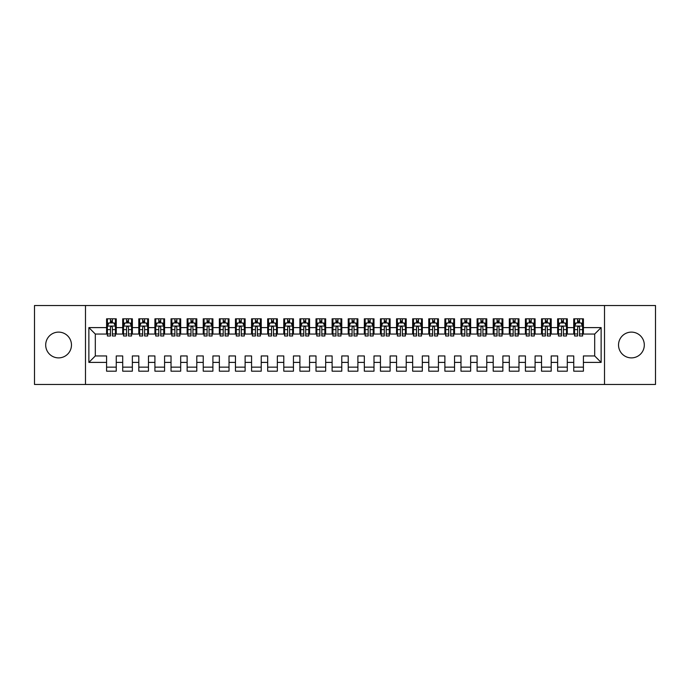 <?xml version="1.0" encoding="UTF-8"?>
<svg xmlns="http://www.w3.org/2000/svg" width="690" height="690" viewBox="0 0 690 690"><rect width="100%" height="100%" fill="white"/><g stroke="black" fill="none" stroke-linecap="round" stroke-linejoin="round"><path stroke-width="1.03" d="M631.419 332.114A12.886 12.886 0 0 0 618.533 345A12.886 12.886 0 0 0 631.419 357.886A12.886 12.886 0 0 0 644.305 345A12.886 12.886 0 0 0 631.419 332.114M58.581 332.114A12.886 12.886 0 0 0 45.695 345A12.886 12.886 0 0 0 58.581 357.886A12.886 12.886 0 0 0 71.467 345A12.886 12.886 0 0 0 58.581 332.114M604.518 384.468L655.5 384.468L655.5 305.532L604.518 305.532L604.518 384.468L85.482 384.468L85.482 305.532L34.5 305.532L34.5 384.468L85.482 384.468M604.518 305.532L85.482 305.532M88.872 362.397L88.872 327.603L106.588 327.603L106.588 334.046L95.315 334.046L95.315 355.954L88.872 362.397L106.588 362.397L106.588 371.177L116.256 371.177L116.256 362.397L122.699 362.397L122.699 371.177L132.359 371.177L132.359 362.397L138.802 362.397L138.802 371.177L148.471 371.177L148.471 362.397L154.914 362.397L154.914 371.177L164.582 371.177L164.582 362.397L171.025 362.397L171.025 371.177L180.685 371.177L180.685 362.397L187.128 362.397L187.128 371.177L196.797 371.177L196.797 362.397L203.239 362.397L203.239 371.177L212.908 371.177L212.908 362.397L219.351 362.397L219.351 371.177L229.02 371.177L229.02 362.397L235.463 362.397L235.463 371.177L245.123 371.177L245.123 362.397L251.565 362.397L251.565 371.177L261.234 371.177L261.234 362.397L267.677 362.397L267.677 371.177L277.346 371.177L277.346 362.397L283.788 362.397L283.788 371.177L293.448 371.177L293.448 362.397L299.891 362.397L299.891 371.177L309.56 371.177L309.56 362.397L316.003 362.397L316.003 371.177L325.671 371.177L325.671 362.397L332.114 362.397L332.114 371.177L341.774 371.177L341.774 362.397L348.226 362.397L348.226 371.177L357.886 371.177L357.886 362.397L364.329 362.397L364.329 371.177L373.997 371.177L373.997 362.397L380.44 362.397L380.44 371.177L390.109 371.177L390.109 362.397L396.552 362.397L396.552 371.177L406.212 371.177L406.212 362.397L412.655 362.397L412.655 371.177L422.323 371.177L422.323 362.397L428.766 362.397L428.766 371.177L438.435 371.177L438.435 362.397L444.877 362.397L444.877 371.177L454.538 371.177L454.538 362.397L460.98 362.397L460.98 371.177L470.649 371.177L470.649 362.397L477.092 362.397L477.092 371.177L486.761 371.177L486.761 362.397L493.203 362.397L493.203 371.177L502.872 371.177L502.872 362.397L509.315 362.397L509.315 371.177L518.975 371.177L518.975 362.397L525.418 362.397L525.418 371.177L535.086 371.177L535.086 362.397L541.529 362.397L541.529 371.177L551.198 371.177L551.198 362.397L557.641 362.397L557.641 371.177L567.301 371.177L567.301 362.397L573.744 362.397L573.744 371.177L583.412 371.177L583.412 355.954L594.685 355.954L594.685 334.046L583.412 334.046L583.412 327.603L601.128 327.603L601.128 362.397L583.412 362.397M583.412 327.603L583.412 318.823L573.744 318.823L573.744 327.603L567.301 327.603L567.301 318.823L557.641 318.823L557.641 327.603L551.198 327.603L551.198 318.823L541.529 318.823L541.529 327.603L535.086 327.603L535.086 318.823L525.418 318.823L525.418 327.603L518.975 327.603L518.975 318.823L509.315 318.823L509.315 327.603L502.872 327.603L502.872 318.823L493.203 318.823L493.203 327.603L486.761 327.603L486.761 318.823L477.092 318.823L477.092 327.603L470.649 327.603L470.649 318.823L460.98 318.823L460.98 327.603L454.538 327.603L454.538 318.823L444.877 318.823L444.877 327.603L438.435 327.603L438.435 318.823L428.766 318.823L428.766 327.603L422.323 327.603L422.323 318.823L412.655 318.823L412.655 327.603L406.212 327.603L406.212 318.823L396.552 318.823L396.552 327.603L390.109 327.603L390.109 318.823L380.44 318.823L380.44 327.603L373.997 327.603L373.997 318.823L364.329 318.823L364.329 327.603L357.886 327.603L357.886 318.823L348.226 318.823L348.226 327.603L341.774 327.603L341.774 318.823L332.114 318.823L332.114 327.603L325.671 327.603L325.671 318.823L316.003 318.823L316.003 327.603L309.56 327.603L309.56 318.823L299.891 318.823L299.891 327.603L293.448 327.603L293.448 318.823L283.788 318.823L283.788 327.603L277.346 327.603L277.346 318.823L267.677 318.823L267.677 327.603L261.234 327.603L261.234 318.823L251.565 318.823L251.565 327.603L245.123 327.603L245.123 318.823L235.463 318.823L235.463 327.603L229.02 327.603L229.02 318.823L219.351 318.823L219.351 327.603L212.908 327.603L212.908 318.823L203.239 318.823L203.239 327.603L196.797 327.603L196.797 318.823L187.128 318.823L187.128 327.603L180.685 327.603L180.685 318.823L171.025 318.823L171.025 327.603L164.582 327.603L164.582 318.823L154.914 318.823L154.914 327.603L148.471 327.603L148.471 318.823L138.802 318.823L138.802 327.603L132.359 327.603L132.359 318.823L122.699 318.823L122.699 327.603L116.256 327.603L116.256 318.823L106.588 318.823L106.588 327.603M567.301 362.397L567.301 355.954L573.744 355.954L573.744 362.397M601.128 327.603L594.685 334.046M551.198 362.397L551.198 355.954L557.641 355.954L557.641 362.397M573.744 327.603L573.744 334.046L567.301 334.046L567.301 327.603M535.086 362.397L535.086 355.954L541.529 355.954L541.529 362.397M557.641 327.603L557.641 334.046L551.198 334.046L551.198 327.603M518.975 362.397L518.975 355.954L525.418 355.954L525.418 362.397M541.529 327.603L541.529 334.046L535.086 334.046L535.086 327.603M502.872 362.397L502.872 355.954L509.315 355.954L509.315 362.397M525.418 327.603L525.418 334.046L518.975 334.046L518.975 327.603M486.761 362.397L486.761 355.954L493.203 355.954L493.203 362.397M509.315 327.603L509.315 334.046L502.872 334.046L502.872 327.603M470.649 362.397L470.649 355.954L477.092 355.954L477.092 362.397M493.203 327.603L493.203 334.046L486.761 334.046L486.761 327.603M454.538 362.397L454.538 355.954L460.98 355.954L460.98 362.397M477.092 327.603L477.092 334.046L470.649 334.046L470.649 327.603M438.435 362.397L438.435 355.954L444.877 355.954L444.877 362.397M460.98 327.603L460.98 334.046L454.538 334.046L454.538 327.603M422.323 362.397L422.323 355.954L428.766 355.954L428.766 362.397M444.877 327.603L444.877 334.046L438.435 334.046L438.435 327.603M406.212 362.397L406.212 355.954L412.655 355.954L412.655 362.397M428.766 327.603L428.766 334.046L422.323 334.046L422.323 327.603M390.109 362.397L390.109 355.954L396.552 355.954L396.552 362.397M412.655 327.603L412.655 334.046L406.212 334.046L406.212 327.603M373.997 362.397L373.997 355.954L380.44 355.954L380.44 362.397M396.552 327.603L396.552 334.046L390.109 334.046L390.109 327.603M357.886 362.397L357.886 355.954L364.329 355.954L364.329 362.397M380.44 327.603L380.44 334.046L373.997 334.046L373.997 327.603M341.774 362.397L341.774 355.954L348.226 355.954L348.226 362.397M364.329 327.603L364.329 334.046L357.886 334.046L357.886 327.603M325.671 362.397L325.671 355.954L332.114 355.954L332.114 362.397M348.226 327.603L348.226 334.046L341.774 334.046L341.774 327.603M309.56 362.397L309.56 355.954L316.003 355.954L316.003 362.397M332.114 327.603L332.114 334.046L325.671 334.046L325.671 327.603M293.448 362.397L293.448 355.954L299.891 355.954L299.891 362.397M316.003 327.603L316.003 334.046L309.56 334.046L309.56 327.603M277.346 362.397L277.346 355.954L283.788 355.954L283.788 362.397M299.891 327.603L299.891 334.046L293.448 334.046L293.448 327.603M261.234 362.397L261.234 355.954L267.677 355.954L267.677 362.397M283.788 327.603L283.788 334.046L277.346 334.046L277.346 327.603M245.123 362.397L245.123 355.954L251.565 355.954L251.565 362.397M267.677 327.603L267.677 334.046L261.234 334.046L261.234 327.603M229.02 362.397L229.02 355.954L235.463 355.954L235.463 362.397M251.565 327.603L251.565 334.046L245.123 334.046L245.123 327.603M212.908 362.397L212.908 355.954L219.351 355.954L219.351 362.397M235.463 327.603L235.463 334.046L229.02 334.046L229.02 327.603M196.797 362.397L196.797 355.954L203.239 355.954L203.239 362.397M219.351 327.603L219.351 334.046L212.908 334.046L212.908 327.603M180.685 362.397L180.685 355.954L187.128 355.954L187.128 362.397M203.239 327.603L203.239 334.046L196.797 334.046L196.797 327.603M164.582 362.397L164.582 355.954L171.025 355.954L171.025 362.397M187.128 327.603L187.128 334.046L180.685 334.046L180.685 327.603M148.471 362.397L148.471 355.954L154.914 355.954L154.914 362.397M171.025 327.603L171.025 334.046L164.582 334.046L164.582 327.603M132.359 362.397L132.359 355.954L138.802 355.954L138.802 362.397M154.914 327.603L154.914 334.046L148.471 334.046L148.471 327.603M116.256 362.397L116.256 355.954L122.699 355.954L122.699 362.397M138.802 327.603L138.802 334.046L132.359 334.046L132.359 327.603M95.315 355.954L106.588 355.954L106.588 362.397M122.699 327.603L122.699 334.046L116.256 334.046L116.256 327.603M573.744 322.851L574.554 322.851M577.616 322.851L579.548 322.851M582.61 322.851L583.412 322.851M557.641 322.851L558.443 322.851M561.505 322.851L563.437 322.851M566.499 322.851L567.301 322.851M541.529 322.851L542.331 322.851M545.393 322.851L547.325 322.851M550.387 322.851L551.198 322.851M525.418 322.851L526.229 322.851M529.29 322.851L531.222 322.851M534.284 322.851L535.086 322.851M509.315 322.851L510.117 322.851M513.179 322.851L515.111 322.851M518.173 322.851L518.975 322.851M493.203 322.851L494.006 322.851M497.067 322.851L498.999 322.851M502.061 322.851L502.872 322.851M477.092 322.851L477.903 322.851M480.956 322.851L482.897 322.851M485.95 322.851L486.761 322.851M460.98 322.851L461.791 322.851M464.853 322.851L466.785 322.851M469.847 322.851L470.649 322.851M444.877 322.851L445.68 322.851M448.741 322.851L450.673 322.851M453.735 322.851L454.538 322.851M428.766 322.851L429.568 322.851M432.63 322.851L434.562 322.851M437.624 322.851L438.435 322.851M412.655 322.851L413.465 322.851M416.527 322.851L418.459 322.851M421.521 322.851L422.323 322.851M396.552 322.851L397.354 322.851M400.416 322.851L402.348 322.851M405.41 322.851L406.212 322.851M380.44 322.851L381.242 322.851M384.304 322.851L386.236 322.851M389.298 322.851L390.109 322.851M364.329 322.851L365.139 322.851M368.193 322.851L370.133 322.851M373.187 322.851L373.997 322.851M348.226 322.851L349.028 322.851M352.09 322.851L354.022 322.851M357.084 322.851L357.886 322.851M332.114 322.851L332.916 322.851M335.978 322.851L337.91 322.851M340.972 322.851L341.774 322.851M316.003 322.851L316.814 322.851M319.867 322.851L321.807 322.851M324.861 322.851L325.671 322.851M299.891 322.851L300.702 322.851M303.764 322.851L305.696 322.851M308.758 322.851L309.56 322.851M283.788 322.851L284.591 322.851M287.652 322.851L289.584 322.851M292.646 322.851L293.448 322.851M267.677 322.851L268.479 322.851M271.541 322.851L273.473 322.851M276.535 322.851L277.346 322.851M251.565 322.851L252.376 322.851M255.438 322.851L257.37 322.851M260.432 322.851L261.234 322.851M235.463 322.851L236.265 322.851M239.327 322.851L241.259 322.851M244.32 322.851L245.123 322.851M219.351 322.851L220.153 322.851M223.215 322.851L225.147 322.851M228.209 322.851L229.02 322.851M203.239 322.851L204.05 322.851M207.104 322.851L209.044 322.851M212.097 322.851L212.908 322.851M187.128 322.851L187.939 322.851M191.001 322.851L192.933 322.851M195.995 322.851L196.797 322.851M171.025 322.851L171.827 322.851M174.889 322.851L176.821 322.851M179.883 322.851L180.685 322.851M154.914 322.851L155.716 322.851M158.778 322.851L160.71 322.851M163.772 322.851L164.582 322.851M138.802 322.851L139.613 322.851M142.675 322.851L144.607 322.851M147.669 322.851L148.471 322.851M122.699 322.851L123.501 322.851M126.563 322.851L128.495 322.851M131.557 322.851L132.359 322.851M106.588 322.851L107.39 322.851M110.452 322.851L112.384 322.851M115.446 322.851L116.256 322.851M106.588 367.149L116.256 367.149M122.699 367.149L132.359 367.149M138.802 367.149L148.471 367.149M154.914 367.149L164.582 367.149M171.025 367.149L180.685 367.149M187.128 367.149L196.797 367.149M203.239 367.149L212.908 367.149M219.351 367.149L229.02 367.149M235.463 367.149L245.123 367.149M251.565 367.149L261.234 367.149M267.677 367.149L277.346 367.149M283.788 367.149L293.448 367.149M299.891 367.149L309.56 367.149M316.003 367.149L325.671 367.149M332.114 367.149L341.774 367.149M348.226 367.149L357.886 367.149M364.329 367.149L373.997 367.149M380.44 367.149L390.109 367.149M396.552 367.149L406.212 367.149M412.655 367.149L422.323 367.149M428.766 367.149L438.435 367.149M444.877 367.149L454.538 367.149M460.98 367.149L470.649 367.149M477.092 367.149L486.761 367.149M493.203 367.149L502.872 367.149M509.315 367.149L518.975 367.149M525.418 367.149L535.086 367.149M541.529 367.149L551.198 367.149M557.641 367.149L567.301 367.149M573.744 367.149L583.412 367.149M88.872 327.603L95.315 334.046M594.685 355.954L601.128 362.397M112.384 320.919L110.452 320.919M115.446 333.96L112.384 333.96L112.384 335.978L115.446 335.978L115.446 326.154L113.833 322.929L109.003 322.929L107.39 326.154L107.39 335.978L110.452 335.978L110.452 333.96L107.39 333.96M107.39 326.154L107.39 318.823M115.446 326.154L115.446 318.823M110.452 322.929L110.452 318.823M112.384 318.823L112.384 322.929M112.384 333.96L112.384 327.362C111.746 326.12 111.099 326.12 110.452 327.362L110.452 333.96M128.495 320.919L126.563 320.919M131.557 333.96L128.495 333.96L128.495 335.978L131.557 335.978L131.557 326.154L129.944 322.929L125.114 322.929L123.501 326.154L123.501 335.978L126.563 335.978L126.563 333.96L123.501 333.96M123.501 326.154L123.501 318.823M131.557 326.154L131.557 318.823M126.563 322.929L126.563 318.823M128.495 318.823L128.495 322.929M128.495 333.96L128.495 327.362C127.848 326.12 127.21 326.12 126.563 327.362L126.563 333.96M144.607 320.919L142.675 320.919M147.669 333.96L144.607 333.96L144.607 335.978L147.669 335.978L147.669 326.154L146.056 322.929L141.226 322.929L139.613 326.154L139.613 335.978L142.675 335.978L142.675 333.96L139.613 333.96M139.613 326.154L139.613 318.823M147.669 326.154L147.669 318.823M142.675 322.929L142.675 318.823M144.607 318.823L144.607 322.929M144.607 333.96L144.607 327.362C143.96 326.12 143.313 326.12 142.675 327.362L142.675 333.96M160.71 320.919L158.778 320.919M163.772 333.96L160.71 333.96L160.71 335.978L163.772 335.978L163.772 326.154L162.167 322.929L157.329 322.929L155.716 326.154L155.716 335.978L158.778 335.978L158.778 333.96L155.716 333.96M155.716 326.154L155.716 318.823M163.772 326.154L163.772 318.823M158.778 322.929L158.778 318.823M160.71 318.823L160.71 322.929M160.71 333.96L160.71 327.362C160.071 326.12 159.425 326.12 158.778 327.362L158.778 333.96M176.821 320.919L174.889 320.919M179.883 333.96L176.821 333.96L176.821 335.978L179.883 335.978L179.883 326.154L178.27 322.929L173.44 322.929L171.827 326.154L171.827 335.978L174.889 335.978L174.889 333.96L171.827 333.96M171.827 326.154L171.827 318.823M179.883 326.154L179.883 318.823M174.889 322.929L174.889 318.823M176.821 318.823L176.821 322.929M176.821 333.96L176.821 327.362C176.183 326.12 175.536 326.12 174.889 327.362L174.889 333.96M192.933 320.919L191.001 320.919M195.995 333.96L192.933 333.96L192.933 335.978L195.995 335.978L195.995 326.154L194.382 322.929L189.552 322.929L187.939 326.154L187.939 335.978L191.001 335.978L191.001 333.96L187.939 333.96M187.939 326.154L187.939 318.823M195.995 326.154L195.995 318.823M191.001 322.929L191.001 318.823M192.933 318.823L192.933 322.929M192.933 333.96L192.933 327.362C192.286 326.12 191.648 326.12 191.001 327.362L191.001 333.96M209.044 320.919L207.104 320.919M212.097 333.96L209.044 333.96L209.044 335.978L212.097 335.978L212.097 326.154L210.493 322.929L205.655 322.929L204.05 326.154L204.05 335.978L207.104 335.978L207.104 333.96L204.05 333.96M204.05 326.154L204.05 318.823M212.097 326.154L212.097 318.823M207.104 322.929L207.104 318.823M209.044 318.823L209.044 322.929M209.044 333.96L209.044 327.362C208.397 326.12 207.75 326.12 207.104 327.362L207.104 333.96M225.147 320.919L223.215 320.919M228.209 333.96L225.147 333.96L225.147 335.978L228.209 335.978L228.209 326.154L226.596 322.929L221.766 322.929L220.153 326.154L220.153 335.978L223.215 335.978L223.215 333.96L220.153 333.96M220.153 326.154L220.153 318.823M228.209 326.154L228.209 318.823M223.215 322.929L223.215 318.823M225.147 318.823L225.147 322.929M225.147 333.96L225.147 327.362C224.509 326.12 223.862 326.12 223.215 327.362L223.215 333.96M241.259 320.919L239.327 320.919M244.32 333.96L241.259 333.96L241.259 335.978L244.32 335.978L244.32 326.154L242.707 322.929L237.878 322.929L236.265 326.154L236.265 335.978L239.327 335.978L239.327 333.96L236.265 333.96M236.265 326.154L236.265 318.823M244.32 326.154L244.32 318.823M239.327 322.929L239.327 318.823M241.259 318.823L241.259 322.929M241.259 333.96L241.259 327.362C240.612 326.12 239.973 326.12 239.327 327.362L239.327 333.96M257.37 320.919L255.438 320.919M260.432 333.96L257.37 333.96L257.37 335.978L260.432 335.978L260.432 326.154L258.819 322.929L253.98 322.929L252.376 326.154L252.376 335.978L255.438 335.978L255.438 333.96L252.376 333.96M252.376 326.154L252.376 318.823M260.432 326.154L260.432 318.823M255.438 322.929L255.438 318.823M257.37 318.823L257.37 322.929M257.37 333.96L257.37 327.362C256.723 326.12 256.076 326.12 255.438 327.362L255.438 333.96M273.473 320.919L271.541 320.919M276.535 333.96L273.473 333.96L273.473 335.978L276.535 335.978L276.535 326.154L274.922 322.929L270.092 322.929L268.479 326.154L268.479 335.978L271.541 335.978L271.541 333.96L268.479 333.96M268.479 326.154L268.479 318.823M276.535 326.154L276.535 318.823M271.541 322.929L271.541 318.823M273.473 318.823L273.473 322.929M273.473 333.96L273.473 327.362C272.835 326.12 272.188 326.12 271.541 327.362L271.541 333.96M289.584 320.919L287.652 320.919M292.646 333.96L289.584 333.96L289.584 335.978L292.646 335.978L292.646 326.154L291.033 322.929L286.203 322.929L284.591 326.154L284.591 335.978L287.652 335.978L287.652 333.96L284.591 333.96M284.591 326.154L284.591 318.823M292.646 326.154L292.646 318.823M287.652 322.929L287.652 318.823M289.584 318.823L289.584 322.929M289.584 333.96L289.584 327.362C288.938 326.12 288.299 326.12 287.652 327.362L287.652 333.96M305.696 320.919L303.764 320.919M308.758 333.96L305.696 333.96L305.696 335.978L308.758 335.978L308.758 326.154L307.145 322.929L302.315 322.929L300.702 326.154L300.702 335.978L303.764 335.978L303.764 333.96L300.702 333.96M300.702 326.154L300.702 318.823M308.758 326.154L308.758 318.823M303.764 322.929L303.764 318.823M305.696 318.823L305.696 322.929M305.696 333.96L305.696 327.362C305.049 326.12 304.402 326.12 303.764 327.362L303.764 333.96M321.807 320.919L319.867 320.919M324.861 333.96L321.807 333.96L321.807 335.978L324.861 335.978L324.861 326.154L323.256 322.929L318.418 322.929L316.814 326.154L316.814 335.978L319.867 335.978L319.867 333.96L316.814 333.96M316.814 326.154L316.814 318.823M324.861 326.154L324.861 318.823M319.867 322.929L319.867 318.823M321.807 318.823L321.807 322.929M321.807 333.96L321.807 327.362C321.161 326.12 320.514 326.12 319.867 327.362L319.867 333.96M337.91 320.919L335.978 320.919M340.972 333.96L337.91 333.96L337.91 335.978L340.972 335.978L340.972 326.154L339.359 322.929L334.529 322.929L332.916 326.154L332.916 335.978L335.978 335.978L335.978 333.96L332.916 333.96M332.916 326.154L332.916 318.823M340.972 326.154L340.972 318.823M335.978 322.929L335.978 318.823M337.91 318.823L337.91 322.929M337.91 333.96L337.91 327.362C337.272 326.12 336.625 326.12 335.978 327.362L335.978 333.96M354.022 320.919L352.09 320.919M357.084 333.96L354.022 333.96L354.022 335.978L357.084 335.978L357.084 326.154L355.471 322.929L350.641 322.929L349.028 326.154L349.028 335.978L352.09 335.978L352.09 333.96L349.028 333.96M349.028 326.154L349.028 318.823M357.084 326.154L357.084 318.823M352.09 322.929L352.09 318.823M354.022 318.823L354.022 322.929M354.022 333.96L354.022 327.362C353.375 326.12 352.737 326.12 352.09 327.362L352.09 333.96M370.133 320.919L368.193 320.919M373.187 333.96L370.133 333.96L370.133 335.978L373.187 335.978L373.187 326.154L371.582 322.929L366.744 322.929L365.139 326.154L365.139 335.978L368.193 335.978L368.193 333.96L365.139 333.96M365.139 326.154L365.139 318.823M373.187 326.154L373.187 318.823M368.193 322.929L368.193 318.823M370.133 318.823L370.133 322.929M370.133 333.96L370.133 327.362C369.486 326.12 368.839 326.12 368.193 327.362L368.193 333.96M386.236 320.919L384.304 320.919M389.298 333.96L386.236 333.96L386.236 335.978L389.298 335.978L389.298 326.154L387.685 322.929L382.855 322.929L381.242 326.154L381.242 335.978L384.304 335.978L384.304 333.96L381.242 333.96M381.242 326.154L381.242 318.823M389.298 326.154L389.298 318.823M384.304 322.929L384.304 318.823M386.236 318.823L386.236 322.929M386.236 333.96L386.236 327.362C385.598 326.12 384.951 326.12 384.304 327.362L384.304 333.96M402.348 320.919L400.416 320.919M405.41 333.96L402.348 333.96L402.348 335.978L405.41 335.978L405.41 326.154L403.797 322.929L398.967 322.929L397.354 326.154L397.354 335.978L400.416 335.978L400.416 333.96L397.354 333.96M397.354 326.154L397.354 318.823M405.41 326.154L405.41 318.823M400.416 322.929L400.416 318.823M402.348 318.823L402.348 322.929M402.348 333.96L402.348 327.362C401.701 326.12 401.062 326.12 400.416 327.362L400.416 333.96M418.459 320.919L416.527 320.919M421.521 333.96L418.459 333.96L418.459 335.978L421.521 335.978L421.521 326.154L419.908 322.929L415.078 322.929L413.465 326.154L413.465 335.978L416.527 335.978L416.527 333.96L413.465 333.96M413.465 326.154L413.465 318.823M421.521 326.154L421.521 318.823M416.527 322.929L416.527 318.823M418.459 318.823L418.459 322.929M418.459 333.96L418.459 327.362C417.812 326.12 417.165 326.12 416.527 327.362L416.527 333.96M434.562 320.919L432.63 320.919M437.624 333.96L434.562 333.96L434.562 335.978L437.624 335.978L437.624 326.154L436.02 322.929L431.181 322.929L429.568 326.154L429.568 335.978L432.63 335.978L432.63 333.96L429.568 333.96M429.568 326.154L429.568 318.823M437.624 326.154L437.624 318.823M432.63 322.929L432.63 318.823M434.562 318.823L434.562 322.929M434.562 333.96L434.562 327.362C433.924 326.12 433.277 326.12 432.63 327.362L432.63 333.96M450.673 320.919L448.741 320.919M453.735 333.96L450.673 333.96L450.673 335.978L453.735 335.978L453.735 326.154L452.123 322.929L447.293 322.929L445.68 326.154L445.68 335.978L448.741 335.978L448.741 333.96L445.68 333.96M445.68 326.154L445.68 318.823M453.735 326.154L453.735 318.823M448.741 322.929L448.741 318.823M450.673 318.823L450.673 322.929M450.673 333.96L450.673 327.362C450.035 326.12 449.388 326.12 448.741 327.362L448.741 333.96M466.785 320.919L464.853 320.919M469.847 333.96L466.785 333.96L466.785 335.978L469.847 335.978L469.847 326.154L468.234 322.929L463.404 322.929L461.791 326.154L461.791 335.978L464.853 335.978L464.853 333.96L461.791 333.96M461.791 326.154L461.791 318.823M469.847 326.154L469.847 318.823M464.853 322.929L464.853 318.823M466.785 318.823L466.785 322.929M466.785 333.96L466.785 327.362C466.138 326.12 465.5 326.12 464.853 327.362L464.853 333.96M482.897 320.919L480.956 320.919M485.95 333.96L482.897 333.96L482.897 335.978L485.95 335.978L485.95 326.154L484.345 322.929L479.507 322.929L477.903 326.154L477.903 335.978L480.956 335.978L480.956 333.96L477.903 333.96M477.903 326.154L477.903 318.823M485.95 326.154L485.95 318.823M480.956 322.929L480.956 318.823M482.897 318.823L482.897 322.929M482.897 333.96L482.897 327.362C482.25 326.12 481.603 326.12 480.956 327.362L480.956 333.96M498.999 320.919L497.067 320.919M502.061 333.96L498.999 333.96L498.999 335.978L502.061 335.978L502.061 326.154L500.448 322.929L495.618 322.929L494.006 326.154L494.006 335.978L497.067 335.978L497.067 333.96L494.006 333.96M494.006 326.154L494.006 318.823M502.061 326.154L502.061 318.823M497.067 322.929L497.067 318.823M498.999 318.823L498.999 322.929M498.999 333.96L498.999 327.362C498.361 326.12 497.714 326.12 497.067 327.362L497.067 333.96M515.111 320.919L513.179 320.919M518.173 333.96L515.111 333.96L515.111 335.978L518.173 335.978L518.173 326.154L516.56 322.929L511.73 322.929L510.117 326.154L510.117 335.978L513.179 335.978L513.179 333.96L510.117 333.96M510.117 326.154L510.117 318.823M518.173 326.154L518.173 318.823M513.179 322.929L513.179 318.823M515.111 318.823L515.111 322.929M515.111 333.96L515.111 327.362C514.464 326.12 513.826 326.12 513.179 327.362L513.179 333.96M531.222 320.919L529.29 320.919M534.284 333.96L531.222 333.96L531.222 335.978L534.284 335.978L534.284 326.154L532.671 322.929L527.833 322.929L526.229 326.154L526.229 335.978L529.29 335.978L529.29 333.96L526.229 333.96M526.229 326.154L526.229 318.823M534.284 326.154L534.284 318.823M529.29 322.929L529.29 318.823M531.222 318.823L531.222 322.929M531.222 333.96L531.222 327.362C530.576 326.12 529.929 326.12 529.29 327.362L529.29 333.96M547.325 320.919L545.393 320.919M550.387 333.96L547.325 333.96L547.325 335.978L550.387 335.978L550.387 326.154L548.774 322.929L543.944 322.929L542.331 326.154L542.331 335.978L545.393 335.978L545.393 333.96L542.331 333.96M542.331 326.154L542.331 318.823M550.387 326.154L550.387 318.823M545.393 322.929L545.393 318.823M547.325 318.823L547.325 322.929M547.325 333.96L547.325 327.362C546.687 326.12 546.04 326.12 545.393 327.362L545.393 333.96M563.437 320.919L561.505 320.919M566.499 333.96L563.437 333.96L563.437 335.978L566.499 335.978L566.499 326.154L564.886 322.929L560.056 322.929L558.443 326.154L558.443 335.978L561.505 335.978L561.505 333.96L558.443 333.96M558.443 326.154L558.443 318.823M566.499 326.154L566.499 318.823M561.505 322.929L561.505 318.823M563.437 318.823L563.437 322.929M563.437 333.96L563.437 327.362C562.79 326.12 562.152 326.12 561.505 327.362L561.505 333.96M579.548 320.919L577.616 320.919M582.61 333.96L579.548 333.96L579.548 335.978L582.61 335.978L582.61 326.154L580.997 322.929L576.167 322.929L574.554 326.154L574.554 335.978L577.616 335.978L577.616 333.96L574.554 333.96M574.554 326.154L574.554 318.823M582.61 326.154L582.61 318.823M577.616 322.929L577.616 318.823M579.548 318.823L579.548 322.929M579.548 333.96L579.548 327.362C578.901 326.12 578.255 326.12 577.616 327.362L577.616 333.96M115.411 326.068L107.433 326.068M107.39 323.127L108.908 323.127M113.936 323.127L115.446 323.127M110.452 329.639L107.39 329.639M115.446 329.639L112.384 329.639M112.384 321.945L110.452 321.945M131.514 326.068L123.545 326.068M123.501 323.127L125.019 323.127M130.039 323.127L131.557 323.127M126.563 329.639L123.501 329.639M131.557 329.639L128.495 329.639M128.495 321.945L126.563 321.945M147.626 326.068L139.647 326.068M139.613 323.127L141.122 323.127M146.151 323.127L147.669 323.127M142.675 329.639L139.613 329.639M147.669 329.639L144.607 329.639M144.607 321.945L142.675 321.945M163.737 326.068L155.759 326.068M155.716 323.127L157.234 323.127M162.262 323.127L163.772 323.127M158.778 329.639L155.716 329.639M163.772 329.639L160.71 329.639M160.71 321.945L158.778 321.945M179.84 326.068L171.87 326.068M171.827 323.127L173.345 323.127M178.365 323.127L179.883 323.127M174.889 329.639L171.827 329.639M179.883 329.639L176.821 329.639M176.821 321.945L174.889 321.945M195.951 326.068L187.982 326.068M187.939 323.127L189.448 323.127M194.476 323.127L195.995 323.127M191.001 329.639L187.939 329.639M195.995 329.639L192.933 329.639M192.933 321.945L191.001 321.945M212.063 326.068L204.085 326.068M204.05 323.127L205.56 323.127M210.588 323.127L212.097 323.127M207.104 329.639L204.05 329.639M212.097 329.639L209.044 329.639M209.044 321.945L207.104 321.945M228.166 326.068L220.196 326.068M220.153 323.127L221.671 323.127M226.7 323.127L228.209 323.127M223.215 329.639L220.153 329.639M228.209 329.639L225.147 329.639M225.147 321.945L223.215 321.945M244.277 326.068L236.308 326.068M236.265 323.127L237.783 323.127M242.802 323.127L244.32 323.127M239.327 329.639L236.265 329.639M244.32 329.639L241.259 329.639M241.259 321.945L239.327 321.945M260.389 326.068L252.411 326.068M252.376 323.127L253.886 323.127M258.914 323.127L260.432 323.127M255.438 329.639L252.376 329.639M260.432 329.639L257.37 329.639M257.37 321.945L255.438 321.945M276.5 326.068L268.522 326.068M268.479 323.127L269.997 323.127M275.025 323.127L276.535 323.127M271.541 329.639L268.479 329.639M276.535 329.639L273.473 329.639M273.473 321.945L271.541 321.945M292.603 326.068L284.634 326.068M284.591 323.127L286.109 323.127M291.128 323.127L292.646 323.127M287.652 329.639L284.591 329.639M292.646 329.639L289.584 329.639M289.584 321.945L287.652 321.945M308.715 326.068L300.737 326.068M300.702 323.127L302.211 323.127M307.24 323.127L308.758 323.127M303.764 329.639L300.702 329.639M308.758 329.639L305.696 329.639M305.696 321.945L303.764 321.945M324.826 326.068L316.848 326.068M316.814 323.127L318.323 323.127M323.351 323.127L324.861 323.127M319.867 329.639L316.814 329.639M324.861 329.639L321.807 329.639M321.807 321.945L319.867 321.945M340.929 326.068L332.96 326.068M332.916 323.127L334.434 323.127M339.463 323.127L340.972 323.127M335.978 329.639L332.916 329.639M340.972 329.639L337.91 329.639M337.91 321.945L335.978 321.945M357.041 326.068L349.071 326.068M349.028 323.127L350.537 323.127M355.566 323.127L357.084 323.127M352.09 329.639L349.028 329.639M357.084 329.639L354.022 329.639M354.022 321.945L352.09 321.945M373.152 326.068L365.174 326.068M365.139 323.127L366.649 323.127M371.677 323.127L373.187 323.127M368.193 329.639L365.139 329.639M373.187 329.639L370.133 329.639M370.133 321.945L368.193 321.945M389.264 326.068L381.285 326.068M381.242 323.127L382.76 323.127M387.789 323.127L389.298 323.127M384.304 329.639L381.242 329.639M389.298 329.639L386.236 329.639M386.236 321.945L384.304 321.945M405.366 326.068L397.397 326.068M397.354 323.127L398.872 323.127M403.892 323.127L405.41 323.127M400.416 329.639L397.354 329.639M405.41 329.639L402.348 329.639M402.348 321.945L400.416 321.945M421.478 326.068L413.5 326.068M413.465 323.127L414.975 323.127M420.003 323.127L421.521 323.127M416.527 329.639L413.465 329.639M421.521 329.639L418.459 329.639M418.459 321.945L416.527 321.945M437.589 326.068L429.611 326.068M429.568 323.127L431.086 323.127M436.115 323.127L437.624 323.127M432.63 329.639L429.568 329.639M437.624 329.639L434.562 329.639M434.562 321.945L432.63 321.945M453.692 326.068L445.723 326.068M445.68 323.127L447.198 323.127M452.217 323.127L453.735 323.127M448.741 329.639L445.68 329.639M453.735 329.639L450.673 329.639M450.673 321.945L448.741 321.945M469.804 326.068L461.834 326.068M461.791 323.127L463.3 323.127M468.329 323.127L469.847 323.127M464.853 329.639L461.791 329.639M469.847 329.639L466.785 329.639M466.785 321.945L464.853 321.945M485.915 326.068L477.937 326.068M477.903 323.127L479.412 323.127M484.44 323.127L485.95 323.127M480.956 329.639L477.903 329.639M485.95 329.639L482.897 329.639M482.897 321.945L480.956 321.945M502.018 326.068L494.049 326.068M494.006 323.127L495.524 323.127M500.552 323.127L502.061 323.127M497.067 329.639L494.006 329.639M502.061 329.639L498.999 329.639M498.999 321.945L497.067 321.945M518.13 326.068L510.16 326.068M510.117 323.127L511.635 323.127M516.655 323.127L518.173 323.127M513.179 329.639L510.117 329.639M518.173 329.639L515.111 329.639M515.111 321.945L513.179 321.945M534.241 326.068L526.263 326.068M526.229 323.127L527.738 323.127M532.766 323.127L534.284 323.127M529.29 329.639L526.229 329.639M534.284 329.639L531.222 329.639M531.222 321.945L529.29 321.945M550.353 326.068L542.375 326.068M542.331 323.127L543.849 323.127M548.878 323.127L550.387 323.127M545.393 329.639L542.331 329.639M550.387 329.639L547.325 329.639M547.325 321.945L545.393 321.945M566.456 326.068L558.486 326.068M558.443 323.127L559.961 323.127M564.981 323.127L566.499 323.127M561.505 329.639L558.443 329.639M566.499 329.639L563.437 329.639M563.437 321.945L561.505 321.945M582.567 326.068L574.589 326.068M574.554 323.127L576.064 323.127M581.092 323.127L582.61 323.127M577.616 329.639L574.554 329.639M582.61 329.639L579.548 329.639M579.548 321.945L577.616 321.945"/></g></svg>
